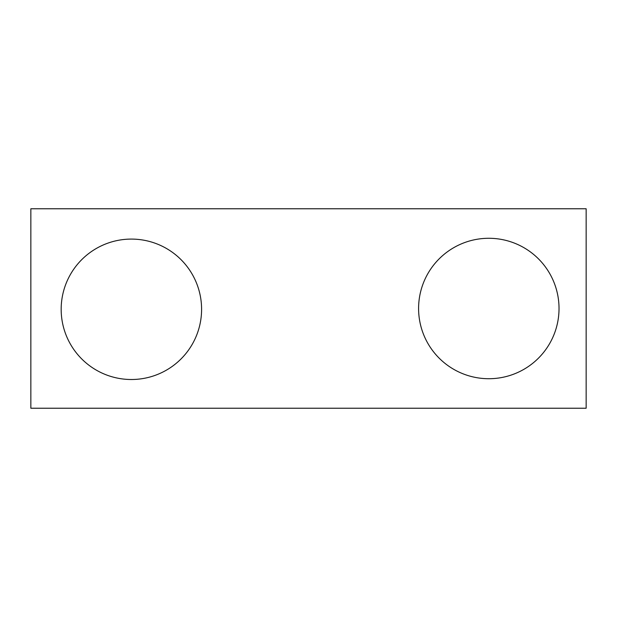 <?xml version="1.0" encoding="UTF-8"?>
<svg xmlns="http://www.w3.org/2000/svg" width="617" height="617" viewBox="0 0 617 617"><rect width="100%" height="100%" fill="white"/><g stroke="black" fill="none" stroke-linecap="round" stroke-linejoin="round"><path stroke-width="0.46" stroke-dasharray="3.08 2.31" d="M586.15 408.23L30.85 408.23L30.85 208.77L586.15 208.77L586.15 408.23M201.589 309.294A70.207 70.207 0 0 0 96.275 248.497A70.207 70.207 0 0 0 96.275 370.1A70.207 70.207 0 0 0 201.589 309.294M559.025 308.5A70.207 70.207 0 0 0 453.703 247.695A70.207 70.207 0 0 0 453.703 369.305A70.207 70.207 0 0 0 559.025 308.5"/><path stroke-width="0.93" d="M586.15 408.23L30.85 408.23L30.85 208.77L586.15 208.77L586.15 408.23M201.589 309.294A70.207 70.207 0 0 0 96.275 248.497A70.207 70.207 0 0 0 96.275 370.1A70.207 70.207 0 0 0 201.589 309.294M559.025 308.5A70.207 70.207 0 0 0 453.703 247.695A70.207 70.207 0 0 0 453.703 369.305A70.207 70.207 0 0 0 559.025 308.5"/></g></svg>
